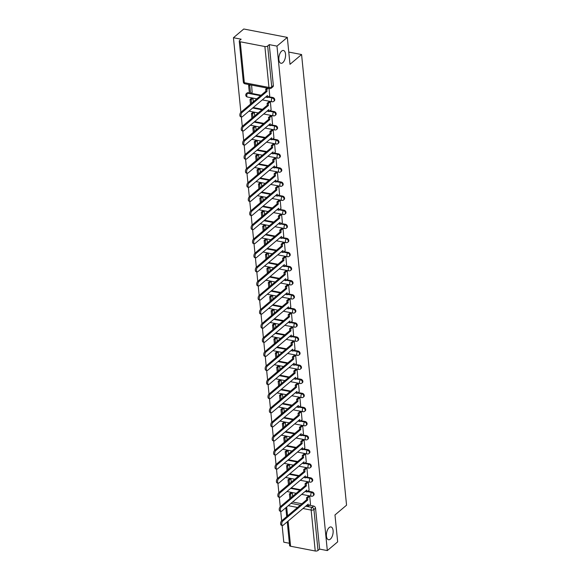 <?xml version="1.0" encoding="UTF-8"?>
<svg xmlns="http://www.w3.org/2000/svg" width="580" height="580" viewBox="0 0 580 580"><rect width="100%" height="100%" fill="white"/><g stroke="black" fill="none" stroke-linecap="round" stroke-linejoin="round"><path stroke-width="0.87" d="M282.793 62.654A6.511 3.197 -79.1 0 1 280.981 63.271A6.511 3.197 -79.1 0 1 278.857 58.014A6.511 3.197 -79.1 0 1 281.641 51.098A6.511 3.197 -79.1 0 1 283.446 50.482A6.511 3.197 -79.1 0 1 285.57 55.731A6.511 3.197 -79.1 0 1 282.793 62.654M330.353 539.125A6.511 3.197 -79.1 0 1 328.541 539.741A6.511 3.197 -79.1 0 1 326.417 534.485A6.511 3.197 -79.1 0 1 329.193 527.568A6.511 3.197 -79.1 0 1 331.006 526.952A6.511 3.197 -79.1 0 1 333.13 532.201A6.511 3.197 -79.1 0 1 330.353 539.125M274.333 100.855A2.037 1.515 -130.2 0 0 274.76 99.629A2.037 1.515 -130.2 0 0 272.839 97.491L272.267 97.969A2.037 1.515 49.8 0 1 274.188 100.115A2.037 1.515 49.8 0 1 273.76 101.333L274.333 100.855M275.739 114.941A2.037 1.515 -130.2 0 0 276.167 113.724A2.037 1.515 -130.2 0 0 274.246 111.578L273.673 112.063A2.037 1.515 49.8 0 1 275.594 114.202A2.037 1.515 49.8 0 1 275.166 115.42L275.739 114.941M277.146 129.028A2.037 1.515 -130.2 0 0 277.574 127.81A2.037 1.515 -130.2 0 0 275.652 125.664L275.079 126.15A2.037 1.515 49.8 0 1 277.001 128.289A2.037 1.515 49.8 0 1 276.573 129.514L277.146 129.028M278.552 143.115A2.037 1.515 -130.2 0 0 278.98 141.897A2.037 1.515 -130.2 0 0 277.059 139.758L276.486 140.237A2.037 1.515 49.8 0 1 278.407 142.383A2.037 1.515 49.8 0 1 277.98 143.601L278.552 143.115M279.959 157.202A2.037 1.515 -130.2 0 0 280.387 155.984A2.037 1.515 -130.2 0 0 278.465 153.845L277.892 154.323A2.037 1.515 49.8 0 1 279.814 156.469A2.037 1.515 49.8 0 1 279.386 157.688L279.959 157.202M281.365 171.296A2.037 1.515 -130.2 0 0 281.793 170.071A2.037 1.515 -130.2 0 0 279.872 167.932L279.299 168.41A2.037 1.515 49.8 0 1 281.22 170.556A2.037 1.515 49.8 0 1 280.793 171.774L281.365 171.296M282.764 185.382A2.037 1.515 -130.2 0 0 283.2 184.165A2.037 1.515 -130.2 0 0 281.278 182.018L280.705 182.504A2.037 1.515 49.8 0 1 282.627 184.643A2.037 1.515 49.8 0 1 282.199 185.861L282.764 185.382M284.171 199.469A2.037 1.515 -130.2 0 0 284.606 198.251A2.037 1.515 -130.2 0 0 282.677 196.105L282.112 196.591A2.037 1.515 49.8 0 1 284.033 198.73A2.037 1.515 49.8 0 1 283.606 199.955L284.171 199.469M285.577 213.556A2.037 1.515 -130.2 0 0 286.005 212.338A2.037 1.515 -130.2 0 0 284.084 210.199L283.519 210.678A2.037 1.515 49.8 0 1 285.44 212.824A2.037 1.515 49.8 0 1 285.012 214.042L285.577 213.556M286.984 227.643A2.037 1.515 -130.2 0 0 287.412 226.425A2.037 1.515 -130.2 0 0 285.49 224.286L284.925 224.764A2.037 1.515 49.8 0 1 286.846 226.911A2.037 1.515 49.8 0 1 286.418 228.129L286.984 227.643M288.39 241.737A2.037 1.515 -130.2 0 0 288.818 240.512A2.037 1.515 -130.2 0 0 286.897 238.373L286.332 238.851A2.037 1.515 49.8 0 1 288.253 240.997A2.037 1.515 49.8 0 1 287.825 242.215L288.39 241.737M289.797 255.823A2.037 1.515 -130.2 0 0 290.225 254.606A2.037 1.515 -130.2 0 0 288.303 252.46L287.738 252.945A2.037 1.515 49.8 0 1 289.659 255.084A2.037 1.515 49.8 0 1 289.224 256.302L289.797 255.823M291.204 269.91A2.037 1.515 -130.2 0 0 291.631 268.692A2.037 1.515 -130.2 0 0 289.71 266.546L289.137 267.032A2.037 1.515 49.8 0 1 291.066 269.171A2.037 1.515 49.8 0 1 290.631 270.396L291.204 269.91M292.61 283.997A2.037 1.515 -130.2 0 0 293.038 282.779A2.037 1.515 -130.2 0 0 291.117 280.64L290.544 281.119A2.037 1.515 49.8 0 1 292.465 283.265A2.037 1.515 49.8 0 1 292.037 284.483L292.61 283.997M294.017 298.084A2.037 1.515 -130.2 0 0 294.444 296.866A2.037 1.515 -130.2 0 0 292.523 294.727L291.95 295.205A2.037 1.515 49.8 0 1 293.871 297.351A2.037 1.515 49.8 0 1 293.444 298.57L294.017 298.084M295.423 312.178A2.037 1.515 -130.2 0 0 295.851 310.952A2.037 1.515 -130.2 0 0 293.93 308.814L293.357 309.292A2.037 1.515 49.8 0 1 295.278 311.438A2.037 1.515 49.8 0 1 294.85 312.656L295.423 312.178M296.829 326.264A2.037 1.515 -130.2 0 0 297.257 325.046A2.037 1.515 -130.2 0 0 295.336 322.9L294.763 323.386A2.037 1.515 49.8 0 1 296.685 325.525A2.037 1.515 49.8 0 1 296.257 326.743L296.829 326.264M298.236 340.351A2.037 1.515 -130.2 0 0 298.664 339.133A2.037 1.515 -130.2 0 0 296.743 336.987L296.17 337.473A2.037 1.515 49.8 0 1 298.091 339.612A2.037 1.515 49.8 0 1 297.663 340.837L298.236 340.351M299.642 354.438A2.037 1.515 -130.2 0 0 300.07 353.22A2.037 1.515 -130.2 0 0 298.149 351.081L297.576 351.56A2.037 1.515 49.8 0 1 299.498 353.706A2.037 1.515 49.8 0 1 299.07 354.924L299.642 354.438M301.049 368.525A2.037 1.515 -130.2 0 0 301.477 367.307A2.037 1.515 -130.2 0 0 299.555 365.168L298.983 365.646A2.037 1.515 49.8 0 1 300.904 367.793A2.037 1.515 49.8 0 1 300.476 369.01L301.049 368.525M302.455 382.619A2.037 1.515 -130.2 0 0 302.883 381.393A2.037 1.515 -130.2 0 0 300.962 379.255L300.389 379.733A2.037 1.515 49.8 0 1 302.31 381.879A2.037 1.515 49.8 0 1 301.883 383.097L302.455 382.619M303.862 396.705A2.037 1.515 -130.2 0 0 304.29 395.488A2.037 1.515 -130.2 0 0 302.368 393.341L301.796 393.827A2.037 1.515 49.8 0 1 303.717 395.966A2.037 1.515 49.8 0 1 303.289 397.184L303.862 396.705M305.269 410.792A2.037 1.515 -130.2 0 0 305.696 409.574A2.037 1.515 -130.2 0 0 303.775 407.428L303.202 407.914A2.037 1.515 49.8 0 1 305.123 410.053A2.037 1.515 49.8 0 1 304.696 411.278L305.269 410.792M306.675 424.879A2.037 1.515 -130.2 0 0 307.103 423.661A2.037 1.515 -130.2 0 0 305.181 421.522L304.609 422.001A2.037 1.515 49.8 0 1 306.53 424.147A2.037 1.515 49.8 0 1 306.102 425.365L306.675 424.879M308.082 438.966A2.037 1.515 -130.2 0 0 308.509 437.748A2.037 1.515 -130.2 0 0 306.588 435.609L306.015 436.087A2.037 1.515 49.8 0 1 307.937 438.233A2.037 1.515 49.8 0 1 307.509 439.451L308.082 438.966M309.488 453.06A2.037 1.515 -130.2 0 0 309.916 451.834A2.037 1.515 -130.2 0 0 307.994 449.696L307.422 450.174A2.037 1.515 49.8 0 1 309.343 452.32A2.037 1.515 49.8 0 1 308.915 453.538L309.488 453.06M310.894 467.147A2.037 1.515 -130.2 0 0 311.322 465.928A2.037 1.515 -130.2 0 0 309.401 463.783L308.828 464.268A2.037 1.515 49.8 0 1 310.75 466.407A2.037 1.515 49.8 0 1 310.322 467.625L310.894 467.147M312.301 481.233A2.037 1.515 -130.2 0 0 312.729 480.015A2.037 1.515 -130.2 0 0 310.808 477.869L310.235 478.355A2.037 1.515 49.8 0 1 312.156 480.494A2.037 1.515 49.8 0 1 311.728 481.719L312.301 481.233M313.707 495.32A2.037 1.515 -130.2 0 0 314.135 494.102A2.037 1.515 -130.2 0 0 312.214 491.963L311.641 492.442A2.037 1.515 49.8 0 1 313.562 494.588A2.037 1.515 49.8 0 1 313.135 495.806L313.707 495.32M287.31 37.395L290 64.308L301.578 54.534L346.557 505.18L334.979 514.953L337.661 541.865L327.33 550.587L276.972 46.117L287.31 37.395L243.774 29L233.443 37.722L240.881 112.281M241.338 116.826L242.288 126.375M242.744 130.913L243.694 140.462M244.151 145L245.101 154.548M245.557 159.087L246.507 168.635M246.964 173.181L247.914 182.722M248.37 187.268L249.32 196.816M249.777 201.354L250.727 210.902M251.183 215.441L252.133 224.989L253.235 225.236A2.342 1.153 100.9 0 0 252.235 227.722A2.342 1.153 100.9 0 0 252.996 229.607A2.342 1.153 100.9 0 0 253.649 229.39L278.683 208.263L278.879 210.207L277.748 209.982L277.661 209.126M252.59 229.528L253.54 239.076M253.996 243.622L254.946 253.17M255.396 257.708L256.353 267.257M256.802 271.795L257.759 281.344M258.209 285.882L259.166 295.43M259.615 299.969L260.572 309.517M261.022 314.063L261.979 323.611M262.428 328.149L263.385 337.698M263.835 342.236L264.792 351.785M265.241 356.323L266.198 365.871M266.648 370.41L267.605 379.958M268.054 384.504L269.011 394.052M269.461 398.59L270.418 408.139M270.867 412.677L271.817 422.226L272.919 422.472A2.342 1.153 100.9 0 0 271.926 424.959A2.342 1.153 100.9 0 0 272.687 426.844A2.342 1.153 100.9 0 0 273.339 426.626L298.367 405.5L298.562 407.435L297.431 407.218L297.344 406.363M272.274 426.764L273.224 436.312M273.68 440.851L274.63 450.399M275.087 454.945L276.036 464.493M276.493 469.032L277.443 478.58M277.9 483.118L278.849 492.666M279.306 497.205L280.256 506.753M280.713 511.292L281.662 520.84M282.119 525.386L283.794 542.191L289.376 543.264M233.443 37.722L241.149 39.208L239.54 40.571A2.037 0.921 -5.7 0 0 239.25 41.108A2.037 0.921 -5.7 0 0 240.243 41.782L264.879 46.531A2.037 0.921 -5.7 0 0 267.663 45.994L271.744 86.906A2.037 1.515 49.8 0 1 271.317 88.124L272.926 86.761A2.037 1.515 49.8 0 0 273.354 85.543L271.744 86.906A2.037 0.921 -5.7 0 1 268.961 87.442L264.879 46.531M276.972 46.117L269.272 44.631L267.663 45.994M292.617 501.997L301.875 503.781M309.379 505.231L313.62 506.05L312.004 507.406A2.037 1.515 49.8 0 1 313.932 509.552L318.014 550.456A2.037 0.921 174.3 0 1 315.23 551L290.594 546.244A2.037 0.921 174.3 0 1 289.608 545.57L287.238 521.819M318.014 550.456L319.623 549.101L327.33 550.587M310.496 504.296L309.727 496.175L308.444 496.132M292.661 496.284L292.313 492.819L291.015 492.608M309.089 490.209L308.321 482.089L307.037 482.045M291.254 482.197L290.906 478.725L289.608 478.522M307.683 476.115L306.914 468.002L305.631 467.959M289.848 468.111L289.5 464.638L288.202 464.435M306.276 462.028L305.508 453.908L304.224 453.872M288.441 454.024L288.093 450.551L286.796 450.348M304.87 447.941L304.101 439.821L302.818 439.785M287.035 439.93L286.694 436.464L285.389 436.254M303.463 433.854L302.695 425.735L301.411 425.691M285.628 425.843L285.287 422.378L283.982 422.167M302.057 419.768L301.288 411.648L300.005 411.604M284.222 411.757L283.881 408.284L282.576 408.081M300.65 405.674L299.882 397.561L298.599 397.517M282.815 397.67L282.474 394.197L281.169 393.994M299.244 391.587L298.482 383.467L297.192 383.431M281.409 383.583L281.068 380.11L279.763 379.907M297.837 377.5L297.076 369.38L295.786 369.344M280.002 369.489L279.661 366.024L278.356 365.813M296.431 363.413L295.669 355.293L294.379 355.25M278.603 355.402L278.255 351.937L276.95 351.726M295.024 349.327L294.263 341.207L292.973 341.163M277.196 341.315L276.849 337.843L275.543 337.64M293.618 335.233L292.856 327.12L291.566 327.076M275.79 327.229L275.442 323.756L274.137 323.553M292.211 321.146L291.45 313.026L290.167 312.99M274.383 313.142L274.036 309.669L272.731 309.466M290.805 307.059L290.043 298.939L288.76 298.903M272.977 299.048L272.629 295.582L271.324 295.372M289.398 292.973L288.637 284.852L287.354 284.809M271.57 284.961L271.223 281.496L269.918 281.286M287.992 278.886L287.231 270.766L285.947 270.722M270.164 270.875L269.816 267.402L268.518 267.199M286.585 264.792L285.824 256.679L284.541 256.635M268.757 256.788L268.41 253.315L267.112 253.112M285.179 250.705L284.418 242.585L283.134 242.549M267.351 242.701L267.003 239.228L265.705 239.025M283.772 236.618L283.011 228.498L281.728 228.462M265.945 228.607L265.596 225.142L264.299 224.931M282.366 222.531L281.605 214.411L280.321 214.368M264.538 214.52L264.19 211.055L262.892 210.844M280.959 208.445L280.198 200.325L278.915 200.281M263.132 200.433L262.784 196.961L261.486 196.758M279.56 194.351L278.791 186.238L277.508 186.194M261.725 186.347L261.377 182.874L260.079 182.671M278.154 180.264L277.385 172.144L276.102 172.108M260.318 172.26L259.97 168.787L258.673 168.584M276.747 166.177L275.978 158.057L274.695 158.021M258.912 158.166L258.564 154.701L257.266 154.49M275.34 152.09L274.572 143.971L273.289 143.927M257.505 144.079L257.157 140.614L255.86 140.403M273.934 138.004L273.165 129.884L271.882 129.84M256.099 129.993L255.751 126.52L254.453 126.317M272.527 123.91L271.759 115.797L270.476 115.753M254.692 115.906L254.344 112.433L253.047 112.23M271.121 109.823L270.352 101.703L269.069 101.667M253.286 101.819L252.945 98.346L251.64 98.143M252.126 92.343L251.618 85.093M269.714 95.736L269.033 88.45M248.196 92.735L247.624 93.221A2.037 1.515 49.8 0 0 246.493 93.467L247.065 92.988A2.037 1.515 -130.2 0 1 248.196 92.735L249.378 92.967M251.017 93.278L261.094 95.229M268.605 96.671L272.839 97.491M253.25 107.525L262.501 109.316M270.012 110.758L274.246 111.578M254.656 121.619L263.907 123.402M271.418 124.852L275.652 125.664M256.063 135.706L265.314 137.489M272.825 138.939L277.059 139.758M257.462 149.792L266.72 151.576M274.224 153.026L278.465 153.845M258.868 163.879L268.127 165.67M275.63 167.112L279.872 167.932M260.275 177.966L269.533 179.756M277.037 181.199L281.278 182.018M261.681 192.06L270.94 193.843M278.443 195.293L282.677 196.105M263.088 206.146L272.346 207.93M279.85 209.38L284.084 210.199M264.494 220.233L273.753 222.017M281.257 223.467L285.49 224.286M265.901 234.32L275.159 236.111M282.663 237.554L286.897 238.373M267.308 248.407L276.566 250.198M284.07 251.64L288.303 252.46M268.714 262.501L277.972 264.284M285.476 265.734L289.71 266.546M270.12 276.587L279.379 278.371M286.882 279.821L291.117 280.64M271.527 290.674L280.785 292.458M288.289 293.908L292.523 294.727M272.933 304.761L282.192 306.552M289.695 307.994L293.93 308.814M274.34 318.848L283.598 320.638M291.102 322.081L295.336 322.9M275.746 332.942L285.005 334.725M292.508 336.175L296.743 336.987M277.153 347.029L286.411 348.812M293.915 350.262L298.149 351.081M278.56 361.115L287.818 362.899M295.321 364.349L299.555 365.168M279.966 375.202L289.217 376.993M296.728 378.435L300.962 379.255M281.373 389.289L290.623 391.079M298.135 392.522L302.368 393.341M282.779 403.383L292.03 405.166M299.541 406.616L303.775 407.428M284.185 417.47L293.437 419.253M300.947 420.703L305.181 421.522M285.592 431.556L294.843 433.34M302.354 434.79L306.588 435.609M286.998 445.643L296.25 447.434M303.76 448.876L307.994 449.696M288.405 459.73L297.656 461.521M305.167 462.963L309.401 463.783M289.812 473.824L299.062 475.607M306.566 477.057L310.808 477.869M291.211 487.911L300.469 489.694M307.973 491.144L312.214 491.963M288.775 52.062L301.578 54.534M269.272 44.631L273.354 85.543M319.623 549.101L315.542 508.189A2.037 1.515 -130.2 0 0 313.62 506.05M282.525 525.466L281.394 525.241A2.342 1.153 -79.1 0 1 280.633 523.356A2.342 1.153 -79.1 0 1 281.633 520.869L282.764 521.087A2.342 1.153 100.9 0 0 281.764 523.573A2.342 1.153 100.9 0 0 282.525 525.466A2.342 1.153 100.9 0 0 283.178 525.241L308.212 504.114L308.408 506.057L307.277 505.84L307.19 504.977M309.735 496.219L307.603 498.017L306.472 497.799L306.668 499.742L307.799 499.96L282.764 521.087M307.603 498.017L307.799 499.96M310.532 504.259L308.408 506.057M292.189 492.79L290.536 494.189L289.406 493.971L289.869 498.64M289.406 493.971L291.058 492.572M290.536 494.189L290.892 497.778M306.668 499.742L281.633 520.869M306.472 497.799L308.647 495.965M281.126 511.372L279.988 511.154A2.342 1.153 -79.1 0 1 279.226 509.269A2.342 1.153 -79.1 0 1 280.227 506.782L281.358 507A2.342 1.153 100.9 0 0 280.357 509.486A2.342 1.153 100.9 0 0 281.126 511.372A2.342 1.153 100.9 0 0 281.771 511.154L306.805 490.027L307.001 491.971L305.87 491.746L305.783 490.89M308.328 482.132L306.196 483.93L305.065 483.713L305.261 485.656L306.392 485.873L281.358 507M306.196 483.93L306.392 485.873M309.125 490.173L307.001 491.971M290.783 478.703L289.13 480.095L287.999 479.877L288.463 484.554M287.999 479.877L289.652 478.486M289.13 480.095L289.485 483.691M305.261 485.656L280.227 506.782M305.065 483.713L307.24 481.878M279.719 497.285L278.581 497.067A2.342 1.153 -79.1 0 1 277.82 495.182A2.342 1.153 -79.1 0 1 278.82 492.696L279.951 492.913A2.342 1.153 100.9 0 0 278.951 495.4A2.342 1.153 100.9 0 0 279.719 497.285A2.342 1.153 100.9 0 0 280.365 497.067L305.399 475.941L305.595 477.876L304.464 477.659L304.377 476.803M306.921 468.046L304.79 469.843L303.659 469.626L303.855 471.562L304.986 471.786L279.951 492.913M304.79 469.843L304.986 471.786M307.726 476.078L305.595 477.876M289.376 464.616L287.724 466.008L286.592 465.791L287.056 470.467M286.592 465.791L288.245 464.399M287.724 466.008L288.079 469.604M303.855 471.562L278.82 492.696M303.659 469.626L305.834 467.792M278.313 483.198L277.175 482.98A2.342 1.153 -79.1 0 1 276.413 481.088A2.342 1.153 -79.1 0 1 277.414 478.601L278.545 478.819A2.342 1.153 100.9 0 0 277.544 481.313A2.342 1.153 100.9 0 0 278.313 483.198A2.342 1.153 100.9 0 0 278.958 482.973L303.993 461.847L304.188 463.79L303.057 463.572L302.97 462.709M305.515 453.959L303.383 455.757L302.252 455.532L302.448 457.475L303.579 457.692L278.545 478.819M303.383 455.757L303.579 457.692M306.32 461.992L304.188 463.79M287.97 450.529L286.317 451.922L285.186 451.704L285.65 456.373M285.186 451.704L286.839 450.312M286.317 451.922L286.672 455.51M302.448 457.475L277.414 478.601M302.252 455.532L304.427 453.705M276.906 469.111L275.775 468.894A2.342 1.153 -79.1 0 1 275.007 467.001A2.342 1.153 -79.1 0 1 276.007 464.515L277.138 464.732A2.342 1.153 100.9 0 0 276.138 467.219A2.342 1.153 100.9 0 0 276.906 469.111A2.342 1.153 100.9 0 0 277.552 468.887L302.586 447.76L302.782 449.703L301.651 449.486L301.564 448.623M304.108 439.865L301.977 441.663L300.846 441.445L301.042 443.388L302.173 443.606L277.138 464.732M301.977 441.663L302.173 443.606M304.913 447.905L302.782 449.703M286.563 436.435L284.911 437.835L283.779 437.617L284.243 442.286M283.779 437.617L285.433 436.218M284.911 437.835L285.266 441.423M301.042 443.388L276.007 464.515M300.846 441.445L303.021 439.611M275.5 455.024L274.369 454.8A2.342 1.153 -79.1 0 1 273.601 452.915A2.342 1.153 -79.1 0 1 274.601 450.428L275.732 450.646A2.342 1.153 100.9 0 0 274.731 453.132A2.342 1.153 100.9 0 0 275.5 455.024A2.342 1.153 100.9 0 0 276.145 454.8L301.18 433.673L301.375 435.616L300.244 435.399L300.157 434.536M302.702 425.778L300.57 427.576L299.439 427.358L299.635 429.301L300.766 429.519L275.732 450.646M300.57 427.576L300.766 429.519M303.507 433.818L301.375 435.616M285.157 422.349L283.504 423.748L282.373 423.53L282.837 428.2M282.373 423.53L284.026 422.131M283.504 423.748L283.867 427.337M299.635 429.301L274.601 450.428M299.439 427.358L301.614 425.524M274.094 440.93L272.962 440.713A2.342 1.153 -79.1 0 1 272.194 438.828A2.342 1.153 -79.1 0 1 273.195 436.341L274.325 436.559A2.342 1.153 100.9 0 0 273.332 439.046A2.342 1.153 100.9 0 0 274.094 440.93A2.342 1.153 100.9 0 0 274.739 440.713L299.773 419.587L299.969 421.529L298.838 421.305L298.751 420.449M301.296 411.691L299.164 413.489L298.033 413.272L298.229 415.215L299.36 415.432L274.325 436.559M299.164 413.489L299.36 415.432M302.1 419.732L299.969 421.529M283.75 408.262L282.098 409.654L280.966 409.436L281.43 414.113M280.966 409.436L282.619 408.045M282.098 409.654L282.46 413.25M298.229 415.215L273.195 436.341M298.033 413.272L300.208 411.438M272.687 426.844L271.556 426.626A2.342 1.153 -79.1 0 1 270.787 424.741A2.342 1.153 -79.1 0 1 271.788 422.247L296.822 401.121L297.953 401.346L272.919 422.472M299.889 397.604L297.757 399.402L296.626 399.185L296.822 401.121M297.757 399.402L297.953 401.346M300.694 405.637L298.562 407.435M282.344 394.175L280.691 395.567L279.56 395.35L280.024 400.026M279.56 395.35L281.213 393.958M280.691 395.567L281.053 399.156M296.626 399.185L298.801 397.351M271.281 412.757L270.149 412.539A2.342 1.153 -79.1 0 1 269.381 410.647A2.342 1.153 -79.1 0 1 270.382 408.161L271.512 408.378A2.342 1.153 100.9 0 0 270.519 410.872A2.342 1.153 100.9 0 0 271.281 412.757A2.342 1.153 100.9 0 0 271.933 412.532L296.96 391.406L297.156 393.349L296.025 393.131L295.938 392.268M298.482 383.518L296.351 385.309L295.22 385.091L295.416 387.034L296.547 387.251L271.512 408.378M296.351 385.309L296.547 387.251M299.287 391.551L297.156 393.349M280.938 380.088L279.285 381.48L278.154 381.263L278.618 385.932M278.154 381.263L279.806 379.871M279.285 381.48L279.647 385.069M295.416 387.034L270.382 408.161M295.22 385.091L297.395 383.264M269.874 398.67L268.743 398.453A2.342 1.153 -79.1 0 1 267.982 396.56A2.342 1.153 -79.1 0 1 268.975 394.074L270.106 394.291A2.342 1.153 100.9 0 0 269.113 396.778A2.342 1.153 100.9 0 0 269.874 398.67A2.342 1.153 100.9 0 0 270.526 398.446L295.553 377.319L295.749 379.262L294.618 379.045L294.531 378.182M297.076 369.424L294.945 371.222L293.813 371.004L294.009 372.947L295.14 373.165L270.106 394.291M294.945 371.222L295.14 373.165M297.881 377.464L295.749 379.262M279.531 365.994L277.878 367.394L276.747 367.176L277.211 371.845M276.747 367.176L278.4 365.777M277.878 367.394L278.24 370.982M294.009 372.947L268.975 394.074M293.813 371.004L295.988 369.17M268.467 384.584L267.337 384.359A2.342 1.153 -79.1 0 1 266.575 382.474A2.342 1.153 -79.1 0 1 267.568 379.987L268.7 380.204A2.342 1.153 100.9 0 0 267.706 382.691A2.342 1.153 100.9 0 0 268.467 384.584A2.342 1.153 100.9 0 0 269.12 384.359L294.147 363.232L294.343 365.175L293.212 364.958L293.125 364.095M295.669 355.337L293.545 357.135L292.407 356.918L292.603 358.861L293.734 359.078L268.7 380.204M293.545 357.135L293.734 359.078M296.474 363.377L294.343 365.175M278.125 351.908L276.471 353.307L275.34 353.089L275.812 357.758M275.34 353.089L276.993 351.69M276.471 353.307L276.834 356.896M292.603 358.861L267.568 379.987M292.407 356.918L294.582 355.083M267.061 370.489L265.93 370.272A2.342 1.153 -79.1 0 1 265.169 368.387A2.342 1.153 -79.1 0 1 266.162 365.9L267.293 366.118A2.342 1.153 100.9 0 0 266.3 368.604A2.342 1.153 100.9 0 0 267.061 370.489A2.342 1.153 100.9 0 0 267.714 370.272L292.74 349.145L292.936 351.089L291.805 350.864L291.718 350.008M294.263 341.25L292.139 343.048L291 342.831L291.196 344.774L292.327 344.991L267.293 366.118M292.139 343.048L292.327 344.991M295.068 349.29L292.936 351.089M276.718 337.821L275.065 339.213L273.934 338.995L274.405 343.672M273.934 338.995L275.587 337.603M275.065 339.213L275.427 342.809M291.196 344.774L266.162 365.9M291 342.831L293.175 340.996M265.654 356.403L264.524 356.185A2.342 1.153 -79.1 0 1 263.762 354.3A2.342 1.153 -79.1 0 1 264.755 351.806L265.894 352.031A2.342 1.153 100.9 0 0 264.893 354.518A2.342 1.153 100.9 0 0 265.654 356.403A2.342 1.153 100.9 0 0 266.307 356.185L291.341 335.059L291.53 336.994L290.399 336.777L290.312 335.921M292.856 327.163L290.732 328.962L289.594 328.744L289.79 330.68L290.921 330.904L265.894 352.031M290.732 328.962L290.921 330.904M293.661 335.196L291.53 336.994M275.312 323.734L273.659 325.126L272.527 324.909L272.999 329.585M272.527 324.909L274.18 323.517M273.659 325.126L274.021 328.715M289.79 330.68L264.755 351.806M289.594 328.744L291.769 326.91M264.248 342.316L263.117 342.099A2.342 1.153 -79.1 0 1 262.356 340.206A2.342 1.153 -79.1 0 1 263.349 337.719L264.487 337.937A2.342 1.153 100.9 0 0 263.487 340.431A2.342 1.153 100.9 0 0 264.248 342.316A2.342 1.153 100.9 0 0 264.9 342.091L289.935 320.965L290.123 322.908L288.992 322.69L288.905 321.827M291.45 313.077L289.326 314.868L288.195 314.65L288.383 316.593L289.514 316.81L264.487 337.937M289.326 314.868L289.514 316.81M292.255 321.11L290.123 322.908M273.905 309.647L272.252 311.039L271.121 310.822L271.592 315.491M271.121 310.822L272.774 309.43M272.252 311.039L272.614 314.628M288.383 316.593L263.349 337.719M288.195 314.65L290.363 312.823M262.841 328.229L261.711 328.012A2.342 1.153 -79.1 0 1 260.949 326.119A2.342 1.153 -79.1 0 1 261.95 323.633L263.081 323.85A2.342 1.153 100.9 0 0 262.08 326.337A2.342 1.153 100.9 0 0 262.841 328.229A2.342 1.153 100.9 0 0 263.494 328.005L288.528 306.878L288.717 308.821L287.586 308.603L287.499 307.741M290.043 298.983L287.919 300.781L286.788 300.563L286.977 302.506L288.108 302.724L263.081 323.85M287.919 300.781L288.108 302.724M290.848 307.023L288.717 308.821M272.498 295.553L270.845 296.953L269.714 296.735L270.186 301.404M269.714 296.735L271.368 295.336M270.845 296.953L271.208 300.541M286.977 302.506L261.95 323.633M286.788 300.563L288.956 298.729M261.435 314.142L260.304 313.918A2.342 1.153 -79.1 0 1 259.543 312.033A2.342 1.153 -79.1 0 1 260.543 309.546L261.674 309.763A2.342 1.153 100.9 0 0 260.674 312.25A2.342 1.153 100.9 0 0 261.435 314.142A2.342 1.153 100.9 0 0 262.087 313.918L287.122 292.791L287.31 294.734L286.179 294.517L286.092 293.654M288.637 284.896L286.513 286.694L285.382 286.476L285.57 288.419L286.701 288.637L261.674 309.763M286.513 286.694L286.701 288.637M289.442 292.936L287.31 294.734M271.092 281.467L269.446 282.866L268.308 282.649L268.779 287.317M268.308 282.649L269.961 281.249M269.446 282.866L269.801 286.455M285.57 288.419L260.543 309.546M285.382 286.476L287.549 284.642M260.029 300.048L258.898 299.831A2.342 1.153 -79.1 0 1 258.136 297.946A2.342 1.153 -79.1 0 1 259.137 295.459L260.268 295.677A2.342 1.153 100.9 0 0 259.267 298.163A2.342 1.153 100.9 0 0 260.029 300.048A2.342 1.153 100.9 0 0 260.681 299.831L285.715 278.704L285.904 280.647L284.773 280.423L284.686 279.567M287.231 270.809L285.106 272.607L283.975 272.39L284.164 274.333L285.302 274.55L260.268 295.677M285.106 272.607L285.302 274.55M288.035 278.849L285.904 280.647M269.693 267.38L268.04 268.772L266.901 268.555L267.373 273.231M266.901 268.555L268.555 267.162M268.04 268.772L268.395 272.368M284.164 274.333L259.137 295.459M283.975 272.39L286.143 270.555M258.622 285.962L257.491 285.744A2.342 1.153 -79.1 0 1 256.73 283.859A2.342 1.153 -79.1 0 1 257.73 281.365L258.861 281.59A2.342 1.153 100.9 0 0 257.861 284.077A2.342 1.153 100.9 0 0 258.622 285.962A2.342 1.153 100.9 0 0 259.274 285.744L284.309 264.618L284.497 266.553L283.366 266.336L283.286 265.481M285.831 256.723L283.7 258.52L282.569 258.303L282.757 260.239L283.895 260.464L258.861 281.59M283.7 258.52L283.895 260.464M286.629 264.755L284.497 266.553M268.286 253.293L266.633 254.685L265.495 254.468L265.966 259.144M265.495 254.468L267.148 253.076M266.633 254.685L266.988 258.274M282.757 260.239L257.73 281.365M282.569 258.303L284.736 256.469M257.215 271.875L256.084 271.657A2.342 1.153 -79.1 0 1 255.323 269.765A2.342 1.153 -79.1 0 1 256.324 267.279L257.455 267.496A2.342 1.153 100.9 0 0 256.454 269.99A2.342 1.153 100.9 0 0 257.215 271.875A2.342 1.153 100.9 0 0 257.868 271.65L282.902 250.524L283.098 252.467L281.96 252.249L281.88 251.387M284.425 242.636L282.293 244.426L281.162 244.209L281.351 246.152L282.489 246.369L257.455 267.496M282.293 244.426L282.489 246.369M285.222 250.669L283.098 252.467M266.88 239.206L265.227 240.599L264.096 240.381L264.56 245.05M264.096 240.381L265.742 238.989M265.227 240.599L265.582 244.187M281.351 246.152L256.324 267.279M281.162 244.209L283.33 242.382M255.809 257.788L254.678 257.571A2.342 1.153 -79.1 0 1 253.917 255.679A2.342 1.153 -79.1 0 1 254.917 253.192L256.048 253.409A2.342 1.153 100.9 0 0 255.048 255.896A2.342 1.153 100.9 0 0 255.809 257.788A2.342 1.153 100.9 0 0 256.462 257.563L281.496 236.437L281.692 238.38L280.553 238.162L280.474 237.3M283.018 228.542L280.887 230.34L279.756 230.122L279.951 232.065L281.082 232.283L256.048 253.409M280.887 230.34L281.082 232.283M283.816 236.582L281.692 238.38M265.473 225.112L263.82 226.512L262.689 226.294L263.153 230.963M262.689 226.294L264.342 224.895M263.82 226.512L264.175 230.1M279.951 232.065L254.917 253.192M279.756 230.122L281.923 228.288M254.402 243.701L253.271 243.477A2.342 1.153 -79.1 0 1 252.51 241.592A2.342 1.153 -79.1 0 1 253.511 239.105L254.642 239.323A2.342 1.153 100.9 0 0 253.641 241.809A2.342 1.153 100.9 0 0 254.402 243.701A2.342 1.153 100.9 0 0 255.055 243.477L280.089 222.35L280.285 224.293L279.147 224.076L279.067 223.213M281.612 214.455L279.48 216.253L278.349 216.036L278.545 217.979L279.676 218.196L254.642 239.323M279.48 216.253L279.676 218.196M282.409 222.495L280.285 224.293M264.067 211.026L262.414 212.425L261.283 212.207L261.747 216.876M261.283 212.207L262.936 210.808M262.414 212.425L262.769 216.014M278.545 217.979L253.511 239.105M278.349 216.036L280.517 214.201M252.996 229.607L251.865 229.39A2.342 1.153 -79.1 0 1 251.104 227.505A2.342 1.153 -79.1 0 1 252.104 225.018L277.138 203.892L278.269 204.109L253.235 225.236M280.205 200.368L278.074 202.166L276.943 201.949L277.138 203.892M278.074 202.166L278.269 204.109M281.003 208.408L278.879 210.207M262.66 196.939L261.007 198.331L259.876 198.113L260.34 202.79M259.876 198.113L261.529 196.721M261.007 198.331L261.363 201.927M276.943 201.949L279.111 200.114M251.589 215.521L250.458 215.303A2.342 1.153 -79.1 0 1 249.697 213.418A2.342 1.153 -79.1 0 1 250.698 210.924L251.829 211.149A2.342 1.153 100.9 0 0 250.828 213.636A2.342 1.153 100.9 0 0 251.589 215.521A2.342 1.153 100.9 0 0 252.242 215.303L277.276 194.169L277.472 196.112L276.341 195.895L276.254 195.039M278.799 186.281L276.667 188.079L275.536 187.862L275.732 189.798L276.863 190.023L251.829 211.149M276.667 188.079L276.863 190.023M279.596 194.314L277.472 196.112M261.254 182.852L259.601 184.244L258.47 184.027L258.934 188.703M258.47 184.027L260.123 182.635M259.601 184.244L259.956 187.833M275.732 189.798L250.698 210.924M275.536 187.862L277.711 186.028M250.183 201.434L249.052 201.216A2.342 1.153 -79.1 0 1 248.291 199.324A2.342 1.153 -79.1 0 1 249.291 196.838L250.422 197.055A2.342 1.153 100.9 0 0 249.422 199.549A2.342 1.153 100.9 0 0 250.183 201.434A2.342 1.153 100.9 0 0 250.835 201.209L275.87 180.083L276.065 182.026L274.935 181.808L274.848 180.946M277.392 172.195L275.261 173.985L274.13 173.768L274.325 175.711L275.457 175.928L250.422 197.055M275.261 173.985L275.457 175.928M278.19 180.228L276.065 182.026M259.847 168.766L258.194 170.157L257.063 169.94L257.527 174.609M257.063 169.94L258.716 168.548M258.194 170.157L258.55 173.746M274.325 175.711L249.291 196.838M274.13 173.768L276.305 171.941M248.776 187.347L247.645 187.13A2.342 1.153 -79.1 0 1 246.884 185.237A2.342 1.153 -79.1 0 1 247.885 182.751L249.016 182.968A2.342 1.153 100.9 0 0 248.015 185.455A2.342 1.153 100.9 0 0 248.776 187.347A2.342 1.153 100.9 0 0 249.429 187.123L274.463 165.996L274.659 167.939L273.528 167.721L273.441 166.859M275.986 158.101L273.854 159.899L272.723 159.681L272.919 161.624L274.05 161.842L249.016 182.968M273.854 159.899L274.05 161.842M276.783 166.141L274.659 167.939M258.441 154.672L256.788 156.071L255.657 155.853L256.121 160.522M255.657 155.853L257.31 154.454M256.788 156.071L257.143 159.66M272.919 161.624L247.885 182.751M272.723 159.681L274.898 157.847M247.377 173.26L246.239 173.036A2.342 1.153 -79.1 0 1 245.478 171.151A2.342 1.153 -79.1 0 1 246.478 168.664L247.609 168.881A2.342 1.153 100.9 0 0 246.609 171.368A2.342 1.153 100.9 0 0 247.377 173.26A2.342 1.153 100.9 0 0 248.023 173.036L273.057 151.909L273.252 153.852L272.121 153.635L272.035 152.772M274.579 144.014L272.448 145.812L271.317 145.594L271.512 147.537L272.644 147.755L247.609 168.881M272.448 145.812L272.644 147.755M275.384 152.054L273.252 153.852M257.034 140.585L255.381 141.984L254.25 141.766L254.714 146.435M254.25 141.766L255.903 140.367M255.381 141.984L255.737 145.573M271.512 147.537L246.478 168.664M271.317 145.594L273.492 143.76M245.971 159.166L244.832 158.949A2.342 1.153 -79.1 0 1 244.071 157.064A2.342 1.153 -79.1 0 1 245.072 154.577L246.203 154.795A2.342 1.153 100.9 0 0 245.202 157.281A2.342 1.153 100.9 0 0 245.971 159.166A2.342 1.153 100.9 0 0 246.616 158.949L271.65 137.822L271.846 139.766L270.715 139.541L270.628 138.685M273.173 129.927L271.041 131.725L269.91 131.508L270.106 133.451L271.237 133.668L246.203 154.795M271.041 131.725L271.237 133.668M273.977 137.968L271.846 139.766M255.628 126.498L253.975 127.89L252.844 127.672L253.308 132.349M252.844 127.672L254.497 126.281M253.975 127.89L254.33 131.486M270.106 133.451L245.072 154.577M269.91 131.508L272.085 129.674M244.564 145.08L243.426 144.862A2.342 1.153 -79.1 0 1 242.665 142.977A2.342 1.153 -79.1 0 1 243.665 140.483L244.796 140.708A2.342 1.153 100.9 0 0 243.796 143.195A2.342 1.153 100.9 0 0 244.564 145.08A2.342 1.153 100.9 0 0 245.21 144.862L270.244 123.728L270.439 125.671L269.308 125.454L269.221 124.599M271.766 115.84L269.635 117.638L268.504 117.421L268.7 119.357L269.83 119.574L244.796 140.708M269.635 117.638L269.83 119.574M272.571 123.874L270.439 125.671M254.221 112.411L252.568 113.803L251.437 113.586L251.901 118.262M251.437 113.586L253.09 112.194M252.568 113.803L252.923 117.392M268.7 119.357L243.665 140.483M268.504 117.421L270.679 115.587M243.158 130.993L242.027 130.775A2.342 1.153 -79.1 0 1 241.258 128.883A2.342 1.153 -79.1 0 1 242.259 126.397L243.39 126.614A2.342 1.153 100.9 0 0 242.389 129.108A2.342 1.153 100.9 0 0 243.158 130.993A2.342 1.153 100.9 0 0 243.803 130.768L268.837 109.642L269.033 111.585L267.902 111.367L267.815 110.504M270.36 101.754L268.228 103.544L267.097 103.327L267.293 105.27L268.424 105.487L243.39 126.614M268.228 103.544L268.424 105.487M271.164 109.787L269.033 111.585M252.815 98.325L251.162 99.716L250.031 99.499L250.495 104.168M250.031 99.499L251.684 98.107M251.162 99.716L251.524 103.305M267.293 105.27L242.259 126.397M267.097 103.327L269.272 101.5M241.751 116.906L240.62 116.689A2.342 1.153 -79.1 0 1 239.852 114.796A2.342 1.153 -79.1 0 1 240.852 112.31L241.983 112.527A2.342 1.153 100.9 0 0 240.983 115.014A2.342 1.153 100.9 0 0 241.751 116.906A2.342 1.153 100.9 0 0 242.396 116.681L267.431 95.555L267.626 97.498L266.495 97.281L266.409 96.418M268.207 88.29L266.822 89.458L265.691 89.24L265.887 91.183L267.017 91.401L241.983 112.527M266.822 89.458L267.017 91.401M269.758 95.7L267.626 97.498M248.624 85.412L249.429 93.445L250.56 93.663L249.755 85.63L248.624 85.412L249.487 84.68M250.618 84.897L249.755 85.63M252.329 92.177L250.56 93.663M265.887 91.183L240.852 112.31M265.691 89.24L267.075 88.073M240.243 41.782L244.325 82.694L268.961 87.442A2.037 1 100.9 0 0 269.613 88.566A2.037 2.037 0 0 0 271.317 88.124M291.008 503.353L300.266 505.144M305.74 506.195L312.004 507.406A2.037 1 -79.1 0 0 311.148 510.088L302.992 508.515M297.518 507.464L288.26 505.673M286.68 507.014L287.557 515.866M288.086 521.101L290.594 546.244M315.23 551L311.148 510.088A2.037 0.921 -5.7 0 0 313.932 509.552L315.542 508.189M246.493 93.467A2.037 2.037 0 0 0 247.421 97.027A2.037 1 100.9 0 1 246.768 95.903A2.037 1 100.9 0 1 247.624 93.221L260.529 95.707M266.002 96.766L266.452 96.853M268.032 97.157L272.267 97.969A2.037 1 100.9 0 0 271.411 100.659A2.037 1 -79.1 0 0 272.063 101.775A2.037 2.037 0 0 0 273.76 101.333M252.677 108.01L261.928 109.794M267.409 110.853L267.858 110.94M269.439 111.244L273.673 112.063A2.037 1 100.9 0 0 272.817 114.746A2.037 1 -79.1 0 0 273.47 115.862A2.037 2.037 0 0 0 275.166 115.42M254.083 122.097L263.334 123.881M268.815 124.939L269.265 125.026M270.845 125.331L275.079 126.15A2.037 1 100.9 0 0 274.224 128.832A2.037 1 -79.1 0 0 274.876 129.956A2.037 2.037 0 0 0 276.573 129.514M255.49 136.184L264.741 137.975M270.222 139.026L270.671 139.113M272.252 139.417L276.486 140.237A2.037 1 100.9 0 0 275.623 142.919A2.037 1 -79.1 0 0 276.283 144.043A2.037 2.037 0 0 0 277.98 143.601M256.896 150.278L266.148 152.061M271.629 153.12L272.078 153.207M273.659 153.512L277.892 154.323A2.037 1 100.9 0 0 277.03 157.006A2.037 1 -79.1 0 0 277.689 158.13A2.037 2.037 0 0 0 279.386 157.688M258.303 164.365L267.554 166.148M273.035 167.207L273.485 167.294M275.065 167.598L279.299 168.41A2.037 1 100.9 0 0 278.436 171.1A2.037 1 -79.1 0 0 279.089 172.216A2.037 2.037 0 0 0 280.793 171.774M259.709 178.451L268.961 180.235M274.442 181.293L274.891 181.381M276.471 181.685L280.705 182.504A2.037 1 100.9 0 0 279.843 185.187A2.037 1 -79.1 0 0 280.495 186.303A2.037 2.037 0 0 0 282.199 185.861M261.116 192.538L270.367 194.322M275.841 195.38L276.298 195.467M277.878 195.772L282.112 196.591A2.037 1 100.9 0 0 281.249 199.274A2.037 1 -79.1 0 0 281.902 200.397A2.037 2.037 0 0 0 283.606 199.955M262.523 206.625L271.774 208.416M277.247 209.467L277.704 209.554M279.277 209.858L283.519 210.678A2.037 1 100.9 0 0 282.656 213.36A2.037 1 -79.1 0 0 283.308 214.484A2.037 2.037 0 0 0 285.012 214.042M263.922 220.719L273.18 222.502M278.654 223.561L279.111 223.648M280.684 223.952L284.925 224.764A2.037 1 100.9 0 0 284.062 227.447A2.037 1 -79.1 0 0 284.715 228.571A2.037 2.037 0 0 0 286.418 228.129M265.328 234.806L274.587 236.589M280.06 237.648L280.517 237.735M282.09 238.039L286.332 238.851A2.037 1 100.9 0 0 285.469 241.541A2.037 1 -79.1 0 0 286.121 242.657A2.037 2.037 0 0 0 287.825 242.215M266.735 248.893L275.993 250.676M281.467 251.735L281.923 251.821M283.497 252.126L287.738 252.945A2.037 1 100.9 0 0 286.875 255.628A2.037 1 -79.1 0 0 287.528 256.744A2.037 2.037 0 0 0 289.224 256.302M268.141 262.979L277.399 264.763M282.873 265.821L283.323 265.908M284.903 266.213L289.137 267.032A2.037 1 100.9 0 0 288.282 269.714A2.037 1 -79.1 0 0 288.934 270.838A2.037 2.037 0 0 0 290.631 270.396M269.548 277.066L278.806 278.857M284.28 279.908L284.729 279.995M286.31 280.299L290.544 281.119A2.037 1 100.9 0 0 289.688 283.801A2.037 1 -79.1 0 0 290.341 284.925A2.037 2.037 0 0 0 292.037 284.483M270.954 291.16L280.212 292.943M285.686 294.002L286.136 294.089M287.716 294.394L291.95 295.205A2.037 1 100.9 0 0 291.095 297.888A2.037 1 -79.1 0 0 291.747 299.012A2.037 2.037 0 0 0 293.444 298.57M272.361 305.247L281.619 307.03M287.093 308.089L287.542 308.176M289.123 308.48L293.357 309.292A2.037 1 100.9 0 0 292.501 311.982A2.037 1 -79.1 0 0 293.154 313.099A2.037 2.037 0 0 0 294.85 312.656M273.767 319.333L283.025 321.117M288.499 322.175L288.949 322.262M290.529 322.567L294.763 323.386A2.037 1 100.9 0 0 293.908 326.069A2.037 1 -79.1 0 0 294.56 327.185A2.037 2.037 0 0 0 296.257 326.743M275.174 333.42L284.432 335.204M289.906 336.262L290.355 336.349M291.936 336.654L296.17 337.473A2.037 1 100.9 0 0 295.314 340.156A2.037 1 -79.1 0 0 295.967 341.279A2.037 2.037 0 0 0 297.663 340.837M276.58 347.507L285.839 349.298M291.312 350.349L291.762 350.436M293.342 350.74L297.576 351.56A2.037 1 100.9 0 0 296.721 354.242A2.037 1 -79.1 0 0 297.373 355.366A2.037 2.037 0 0 0 299.07 354.924M277.987 361.601L287.245 363.385M292.719 364.443L293.168 364.53M294.749 364.834L298.983 365.646A2.037 1 100.9 0 0 298.127 368.329A2.037 1 -79.1 0 0 298.78 369.453A2.037 2.037 0 0 0 300.476 369.01M279.393 375.688L288.651 377.471M294.125 378.53L294.575 378.617M296.155 378.921L300.389 379.733A2.037 1 100.9 0 0 299.534 382.423A2.037 1 -79.1 0 0 300.186 383.539A2.037 2.037 0 0 0 301.883 383.097M280.8 389.774L290.058 391.558M295.532 392.616L295.981 392.703M297.562 393.008L301.796 393.827A2.037 1 100.9 0 0 300.94 396.51A2.037 1 -79.1 0 0 301.593 397.626A2.037 2.037 0 0 0 303.289 397.184M282.206 403.861L291.464 405.645M296.938 406.703L297.388 406.79M298.968 407.095L303.202 407.914A2.037 1 100.9 0 0 302.347 410.596A2.037 1 -79.1 0 0 302.999 411.72A2.037 2.037 0 0 0 304.696 411.278M283.613 417.948L292.871 419.739M298.345 420.79L298.794 420.877M300.375 421.182L304.609 422.001A2.037 1 100.9 0 0 303.753 424.683A2.037 1 -79.1 0 0 304.406 425.807A2.037 2.037 0 0 0 306.102 425.365M285.019 432.042L294.27 433.825M299.751 434.884L300.201 434.971M301.781 435.275L306.015 436.087A2.037 1 100.9 0 0 305.16 438.77A2.037 1 -79.1 0 0 305.812 439.894A2.037 2.037 0 0 0 307.509 439.451M286.426 446.129L295.677 447.912M301.158 448.971L301.607 449.058M303.188 449.362L307.422 450.174A2.037 1 100.9 0 0 306.566 452.864A2.037 1 -79.1 0 0 307.219 453.98A2.037 2.037 0 0 0 308.915 453.538M287.832 460.215L297.083 461.999M302.564 463.058L303.014 463.145M304.594 463.449L308.828 464.268A2.037 1 100.9 0 0 307.965 466.951A2.037 1 -79.1 0 0 308.625 468.067A2.037 2.037 0 0 0 310.322 467.625M289.239 474.302L298.49 476.086M303.971 477.144L304.42 477.231M306.001 477.536L310.235 478.355A2.037 1 100.9 0 0 309.372 481.037A2.037 1 -79.1 0 0 310.032 482.161A2.037 2.037 0 0 0 311.728 481.719M290.645 488.389L299.896 490.18M305.377 491.231L305.827 491.318M307.407 491.623L311.641 492.442A2.037 1 100.9 0 0 310.779 495.124A2.037 1 -79.1 0 0 311.431 496.248A2.037 2.037 0 0 0 313.135 495.806M244.977 83.81A2.037 1 100.9 0 1 244.325 82.694A2.037 0.921 174.3 0 1 243.339 82.019A2.037 2.037 0 0 0 244.977 83.81L269.613 88.566M311.431 496.248L301.665 494.363M296.192 493.304L286.933 491.521M310.032 482.161L300.259 480.276M294.785 479.218L285.527 477.434M308.625 468.067L298.852 466.189M293.379 465.131L284.12 463.348M307.219 453.98L297.446 452.096M291.972 451.044L282.714 449.253M305.812 439.894L296.039 438.009M290.565 436.95L281.307 435.167M304.406 425.807L294.633 423.922M289.159 422.863L279.901 421.08M302.999 411.72L293.226 409.835M287.752 408.777L278.501 406.993M301.593 397.626L291.82 395.748M286.346 394.69L277.095 392.907M300.186 383.539L290.421 381.654M284.939 380.603L275.688 378.812M298.78 369.453L289.014 367.568M283.533 366.509L274.282 364.726M297.373 355.366L287.607 353.481M282.126 352.423L272.875 350.639M295.967 341.279L286.201 339.394M280.72 338.336L271.469 336.552M294.56 327.185L284.794 325.308M279.313 324.249L270.062 322.465M293.154 313.099L283.388 311.214M277.907 310.162L268.656 308.371M291.747 299.012L281.981 297.127M276.508 296.068L267.25 294.285M290.341 284.925L280.575 283.04M275.101 281.981L265.843 280.198M288.934 270.838L279.168 268.953M273.695 267.895L264.437 266.111M287.528 256.744L277.762 254.867M272.288 253.808L263.03 252.024M286.121 242.657L276.356 240.773M270.882 239.721L261.623 237.93M284.715 228.571L274.949 226.686M269.475 225.627L260.217 223.844M283.308 214.484L273.543 212.599M268.069 211.54L258.81 209.757M281.902 200.397L272.136 198.512M266.662 197.454L257.404 195.67M280.495 186.303L270.73 184.425M265.256 183.367L255.998 181.583M279.089 172.216L269.323 170.332M263.849 169.28L254.591 167.489M277.689 158.13L267.916 156.245M262.443 155.186L253.185 153.403M276.283 144.043L266.51 142.158M261.036 141.1L251.778 139.316M274.876 129.956L265.103 128.071M259.63 127.013L250.371 125.229M273.47 115.862L263.697 113.984M258.223 112.926L248.965 111.142M272.063 101.775L262.29 99.891M256.817 98.839L247.421 97.027M239.25 41.108L243.339 82.019M285.831 507.732L286.708 516.584"/></g></svg>
